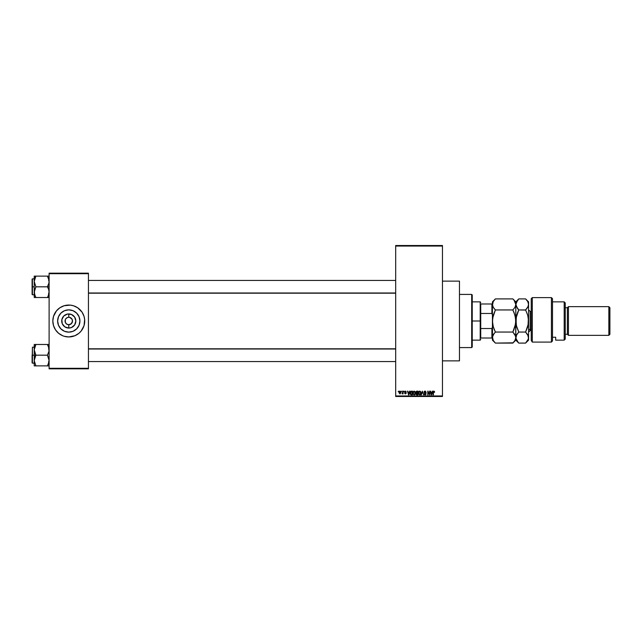 <?xml version="1.0" encoding="UTF-8"?>
<svg xmlns="http://www.w3.org/2000/svg" width="642" height="642" viewBox="0 0 642 642"><rect width="100%" height="100%" fill="white"/><g stroke="black" fill="none" stroke-linecap="round" stroke-linejoin="round"><path stroke-width="0.96" d="M442.458 360.868L459.471 360.868L459.471 281.132L442.458 281.132L459.471 281.132L459.471 360.868L442.458 360.868M72.217 319.58L70.845 317.902L69.505 317.349L71.872 318.93L72.498 321L71.406 323.632L68.774 324.724L68.774 328.062A7.062 7.062 0 0 1 61.72 321A7.062 7.062 0 0 1 68.774 313.938L68.774 317.276L69.264 317.308M68.774 317.276L68.774 313.938A7.062 7.062 0 0 1 75.836 321A7.062 7.062 0 0 1 68.774 328.062L64.858 326.866L62.258 323.704L61.857 319.62L63.783 316.008L67.402 314.074L71.479 314.476L74.649 317.076L75.836 321L74.649 324.924L71.479 327.524L68.774 328.062L68.774 324.724L66.712 324.098L65.34 322.42L66.712 324.098L68.774 324.724A3.724 3.724 0 0 0 72.498 321A3.724 3.724 0 0 0 68.774 317.276L69.505 317.349L68.774 317.276A3.724 3.724 0 0 0 65.059 321A3.724 3.724 0 0 0 68.774 324.724A3.724 3.724 0 0 1 65.059 321A3.724 3.724 0 0 1 68.774 317.276L67.354 317.565L68.774 317.276A3.724 3.724 0 0 1 72.498 321A3.724 3.724 0 0 1 68.774 324.724L70.203 324.435M65.685 318.93L67.354 317.565M68.774 332.139A11.139 11.139 0 0 1 57.636 321A11.139 11.139 0 0 1 68.774 309.861L73.044 310.704L76.655 313.119L79.07 316.739L79.921 321L79.07 325.261L76.655 328.881L73.044 331.296L68.774 332.139L64.513 331.296L60.902 328.881L58.486 325.261L57.636 321L58.486 316.739L60.902 313.119L64.513 310.704L68.774 309.861A11.139 11.139 0 0 1 79.921 321A11.139 11.139 0 0 1 68.774 332.139M65.669 305.359A15.946 15.946 0 0 0 64.16 305.736L70.339 305.127L73.405 305.736L77.634 307.743L82.04 312.14L84.038 316.37L84.648 319.435L84.038 325.63L81.101 331.12L78.894 333.326L74.881 335.734L68.774 336.946A15.946 15.946 0 0 1 52.829 321A15.946 15.946 0 0 1 68.774 305.054A15.946 15.946 0 0 1 84.72 321A15.946 15.946 0 0 1 68.774 336.946L64.152 336.264A15.946 15.946 0 0 0 65.669 336.641M64.136 305.744A15.946 15.946 0 0 0 64.136 336.256M395.681 246.055L395.681 395.945L442.458 395.945L442.458 246.055L395.681 246.055L395.681 245.517L442.458 245.517L442.458 246.055L442.458 245.517L395.681 245.517L395.681 396.483L442.458 396.483L442.458 246.055L395.681 246.055M401.386 391.7L401.723 391.163L401.386 391.7M402.012 393.771L402.735 393.442L402.012 393.771L403.08 391.163L403.08 393.875L402.012 393.771L402.735 392.567L402.012 393.771L403.08 393.875L403.08 391.163L402.735 393.875M403.706 391.7L404.043 391.163L403.706 391.7M405.279 391.508L405.88 392.037L405.367 391.5L405.88 392.037L405.367 391.5L405.88 392.037L405.367 391.5L404.998 392.166L406.169 393.145L405.407 393.923L404.62 393.145L405.832 393.201L404.572 391.989L405.64 391.147L406.217 391.989L405.367 391.5L404.917 391.989L406.033 392.695L406.121 393.45L405.327 393.915L404.645 393.297L405.832 393.201L404.572 391.989L405.832 393.201L404.62 393.145L405.407 393.923L406.169 393.145L404.909 391.925L405.367 391.5L406.217 391.989L405.391 391.114L406.217 391.989L405.367 391.5L404.909 391.925L405.487 392.374M409.58 391.163L408.906 394.886L407.477 391.163L408.119 392.278L409.291 392.278L408.119 392.278L407.477 391.163L408.553 394.886L409.941 391.163L408.906 394.886L407.83 391.163M414.194 391.114L415.165 391.7L415.494 393.145L415.045 394.517L414.026 394.926L412.942 393.658L413.312 391.564L414.194 391.114L413.223 391.684L412.886 393.024L414.186 394.934L415.494 392.976L415.165 391.7L415.494 392.976L415.165 391.7L414.194 391.114L415.165 391.7L414.194 391.114L413.223 391.684L414.267 391.122M418.448 393.185L418.777 391.684L419.748 391.114L420.799 391.845L421 393.634L420.069 394.886L418.72 394.268L418.48 392.503L419.186 391.267L419.748 391.114L418.777 391.684L418.448 393.024L419.748 394.934L421.056 392.976L420.719 391.7L421.048 393.145M433.422 394.886L433.085 392.358L433.856 391.114L434.578 392.045L433.494 391.772L433.085 394.886L433.141 391.74L433.856 391.114L433.085 392.358L433.422 394.886L433.47 391.837L434.586 392.278L434.441 391.484M432.395 391.163L431.721 394.886L430.284 391.163L430.926 392.278L432.098 392.278L430.926 392.278L430.284 391.163L431.36 394.886L432.748 391.163L431.721 394.886L430.638 391.163M429.554 391.163L429.899 394.886L428.11 391.901L427.773 394.886L427.773 391.163L429.554 394.14L427.773 391.163L427.773 394.886L428.11 391.901L429.899 394.886L429.899 391.163L429.538 394.886M424.097 393.827L425.108 394.501L425.742 393.899L424.001 392.198L424.45 391.283L425.293 391.138L426.176 392.374L425.108 391.556L424.354 392.342L425.831 393.233L426.023 394.3L425.116 394.934L424.161 394.244L424.434 393.771L425.349 394.469L425.742 393.899L424.001 392.198L425.638 393.522L425.108 394.501L424.097 393.827L425.116 394.934L426.079 393.915L424.338 392.19L425.028 391.556L426.176 392.374L425.173 391.122M422.38 392.19L421.28 394.886L422.34 391.163L423.672 394.886L422.524 391.604L421.28 394.886L422.524 391.604L423.672 394.886L422.524 391.604M416.915 391.163L415.88 392.254L416.385 391.259L417.958 391.163L417.958 394.886L416.233 394.637L415.88 392.254L416.345 393.169L415.976 393.947L416.907 394.886L417.958 394.886L417.958 391.163L416.915 391.163L417.958 391.163L417.958 394.886L416.907 394.886L415.976 393.947L416.345 393.169L415.88 392.254L416.345 393.169L415.976 393.947L416.305 393.201M411.41 391.163L410.134 393.048L410.663 391.403L412.405 391.163L412.405 394.886L410.808 394.766L410.222 393.859L410.134 393.048L410.92 394.814L412.405 394.886L412.405 391.163L411.41 391.163L412.405 391.163L412.405 394.886M399.043 392.944L399.725 391.147L400.496 391.323L400.897 392.286L400.078 393.915L399.019 392.663L399.958 393.923L400.905 392.519L399.958 391.114L399.019 392.663M398.192 391.7L398.538 391.163L398.192 391.7M49.113 273.163L88.444 273.163L88.444 273.693L49.113 273.693L49.113 368.307L88.444 368.307L88.444 273.163L49.113 273.163L49.113 273.693L49.113 273.163M62.675 335.734L58.663 333.326L55.517 329.86L53.519 325.63L52.829 321L53.519 316.37L56.448 310.88L59.915 307.743L64.152 305.736M49.113 368.837L88.444 368.837L88.444 273.693L49.113 273.693L49.113 368.837L49.113 368.307L88.444 368.307L88.444 368.837L49.113 368.837M71.888 336.641A15.946 15.946 0 0 0 73.397 336.264M73.413 336.256A15.946 15.946 0 0 0 73.413 305.744M74.881 306.266L73.405 305.736A15.946 15.946 0 0 0 71.888 305.359M82.842 328.519L83.508 327.099M84.648 322.565L84.72 321M84.038 316.37L83.508 314.901M54.714 313.481L54.048 314.901M52.909 319.435L52.829 321M53.519 325.63L54.048 327.099M78.043 327.187L79.07 325.261M74.97 311.739L73.044 310.704M59.513 314.813L58.486 316.739M62.587 330.261L64.513 331.296M71.872 323.07L72.217 322.42M65.34 322.42L65.34 319.58M68.774 324.724L68.293 324.692M395.681 396.483L395.681 395.945L442.458 395.945L442.458 396.483L395.681 396.483M423.993 394.357L425.108 394.357M433.928 391.122L434.586 392.278L433.84 391.556L433.422 392.334M434.385 391.379L433.856 391.114L434.586 392.278M434.249 392.326L433.84 391.556L433.47 391.837L433.896 391.556L434.249 392.326M433.31 391.371L433.751 391.122M431.673 393.795L431.986 392.711L431.512 394.501L431.047 392.711L431.986 392.711L431.047 392.711L431.328 393.731M428.11 394.886L428.134 391.163M425.189 391.564L425.839 392.423L424.956 391.556M425.028 391.556L424.402 392.479M424.346 392.061L425.269 392.92M425.06 392.856L426.079 393.915L425.213 394.934M424.434 393.771L425.108 394.501L424.45 393.915M424.964 394.493L425.638 393.522L424.001 392.198L425.638 393.522M425.108 394.501L425.742 393.899L425.108 394.501M425.052 391.114L424.009 392.085M422.34 391.163L421.28 394.886L422.34 391.163M418.865 391.564L418.448 393.024L418.777 391.684L419.748 391.114L420.719 391.7L421.056 392.976M420.358 394.742L419.916 394.926M418.72 394.268L418.48 393.506M420.719 391.7L419.748 391.114L420.638 391.58M419.675 394.493L420.221 394.349M419.138 394.22L419.611 394.485M418.897 392.246L418.889 393.771L418.785 393.032L419.748 394.501L420.719 392.968L419.748 394.501L418.929 393.875L419.804 394.493M419.627 391.564L418.785 393.032L419.627 391.564M420.317 394.268L420.719 392.968L419.748 391.556L420.719 392.968L420.293 391.764M416.722 394.878L416.233 394.637M416.907 394.886L415.984 393.835M416.233 392.069L416.955 392.904L416.225 392.254L416.554 391.644L416.417 392.768L417.621 392.904L416.955 392.904M416.642 391.62L417.621 391.604L416.554 391.644L416.225 392.254M416.835 394.445L416.321 393.811L416.77 394.437M416.987 393.337L416.321 393.891L417.621 393.337L417.621 394.453L417.035 394.453L417.621 394.453L417.621 393.337L416.321 393.891L417.035 394.453M416.385 393.578L416.329 394.019M417.621 391.604L417.621 392.904L417.621 391.604M413.159 394.268L412.918 393.506M413.312 391.564L412.894 392.848M414.122 394.493L414.66 394.349M413.584 394.22L414.05 394.485M413.336 392.246L413.392 393.939L414.186 394.501L415.157 392.968L414.186 394.501L413.368 393.875L414.251 394.493M414.074 391.564L413.223 393.032L414.074 391.564M414.644 391.692L415.157 392.968L414.13 391.556M414.756 394.268L415.157 392.968L414.194 391.556M410.695 394.694L410.19 393.707M410.278 394.06L410.142 393.305M411.386 391.604L412.068 391.604L410.607 392.142L411.458 391.604L410.471 393.048L410.984 394.381L412.068 394.453L410.984 394.381L410.607 392.142L410.471 393.241M410.728 391.901L410.479 392.824M412.068 391.604L412.068 394.453L412.068 391.604M410.487 393.426L410.671 394.052M410.623 393.963L411.466 394.453M408.866 393.795L409.179 392.711L408.866 393.795M408.705 394.501L408.24 392.711L408.737 394.324M408.24 392.711L409.179 392.711L408.24 392.711M405.391 391.114L406.217 391.989L405.391 391.114L404.572 391.989L405.391 391.114L404.572 391.989L405.391 391.114L404.572 391.989L405.335 392.824M405.367 391.5L404.998 392.166L406.169 393.225M405.487 393.915L406.169 393.145L405.407 393.923L406.169 393.145L405.335 392.318L406.169 393.145L405.407 393.923L404.637 393.249M404.958 393.097L405.391 393.53L404.958 393.097L405.391 393.53L405.72 392.976M405.391 393.53L405.832 393.201M402.109 393.385L402.678 393.121L402.735 391.163M400.52 391.347L400.865 392.037M399.051 392.069L399.236 391.54M399.653 391.62L399.573 393.337M400.56 392.358L399.966 393.53L400.415 391.797L399.87 391.508L399.356 392.519L399.966 393.53L400.568 392.519L399.95 391.5L399.356 392.519L399.966 393.53L399.356 392.519L399.95 391.5L400.568 392.519L400.03 391.508M399.549 393.305L400.046 393.53M471.693 294.421L472.231 294.951L472.231 347.049L471.693 347.579L459.471 347.579L471.693 347.579L471.693 294.421L459.471 294.421L471.693 294.421L471.693 347.579L472.231 347.049L472.231 294.951L471.693 294.421M34.347 351.238L34.227 355.178L35.88 355.178L34.227 349.834L35.88 344.481L47.452 344.481L48.985 348.421L48.993 351.214L47.452 355.178L35.88 355.178L34.347 351.238M32.1 362.69L32.421 347.21L32.421 355.178L34.227 355.178L34.227 360.531L35.88 355.178L47.452 355.178L48.985 359.119L48.993 361.911L47.452 365.876L35.88 365.876L34.227 360.531L34.227 365.876L48.985 365.876M34.227 347.21L32.421 347.21L32.1 362.834M34.684 365.876L35.88 365.876L35.214 365.876L35.88 365.876L34.227 360.531L34.227 365.876M48.166 364.504L49.113 360.531L47.452 355.178L48.993 351.214L48.648 347.065L48.985 348.421M49.041 348.799L48.166 345.861M47.765 345.035L47.452 344.481L49.113 344.481L35.88 344.481L34.347 348.437L35.88 344.481L34.227 344.481L35.214 344.481L34.227 344.481L34.227 355.178L32.421 355.178L32.421 363.155L32.421 347.21M32.1 355.178L32.1 362.834L32.1 355.178M35.214 356.454L35.88 355.178L34.227 355.178L34.227 360.531L35.214 356.454M35.254 345.677L35.88 344.481L34.227 344.481L34.347 348.421M35.214 344.481L35.88 344.481L34.524 347.635M47.452 344.481L48.166 345.853L47.452 344.481M48.816 347.635L48.648 347.081L48.816 347.635M395.681 349.007L88.444 349.007L395.681 349.007M88.444 292.993L395.681 292.993L88.444 292.993M480.73 303.987L480.73 313.465L480.73 303.987L491.892 303.987L480.73 303.987M480.73 321L480.73 313.465L480.73 328.535L480.73 321L480.2 321L480.73 321M472.231 301.86L480.2 301.86L480.2 321L480.2 301.86L480.73 302.398M472.231 321L480.2 321L472.231 321M480.73 338.013L480.73 328.535L480.73 338.013L492.43 338.013L491.892 338.013L491.892 328.535L480.73 328.535L491.892 328.535L491.892 338.013L480.73 338.013M472.231 340.14L480.2 340.14L480.2 321L480.2 340.14L480.73 339.602M492.43 303.987L491.892 303.987L491.892 313.465L492.43 314.893L491.892 313.465L491.892 303.987L492.43 303.987M480.73 313.465L491.892 313.465L480.73 313.465M492.43 327.107L491.892 328.535L492.43 327.107M48.985 290.762L48.993 293.563L48.126 296.243L49.113 292.166L48.648 289.406L48.985 290.762M48.985 276.124L47.452 276.124L49.041 280.442L48.993 282.857L47.452 286.822L49.113 286.822L47.452 286.822L48.648 289.406L47.452 286.822L35.88 286.822L34.227 281.469L35.88 276.124L35.214 277.4L35.88 276.124L34.227 276.124L35.214 276.124L34.227 276.124L34.227 286.822L32.421 286.822L32.421 294.79L32.1 279.166L32.1 294.477M34.291 293.201L34.692 294.927L34.347 290.786L35.88 286.822L47.452 286.822L48.993 282.857L48.985 280.064L47.452 276.124L35.88 276.124L47.452 276.124L48.118 277.4L47.452 276.124L48.648 276.124M35.166 296.139L34.227 292.166L34.227 297.519L35.88 297.519L34.347 293.579M48.118 297.519L47.452 297.519L48.118 296.243L47.452 297.519L35.88 297.519L49.113 297.519L47.452 297.519L48.648 294.935L48.086 296.323M34.684 297.519L35.88 297.519L35.214 297.519L35.88 297.519L35.174 296.147L35.575 296.965M32.1 294.325L32.1 286.822L34.227 286.822L34.227 292.166L35.88 286.822L34.227 281.469L34.227 297.519M32.421 286.822L32.421 278.845L32.421 286.822M32.1 286.822L32.1 279.166L32.1 286.822M35.214 276.124L35.88 276.124L35.214 277.4L35.88 276.124L34.227 276.124L34.227 281.469L34.692 278.708L34.291 280.442M35.174 277.496L34.692 278.716M34.684 294.919L34.524 294.365L34.684 294.919M48.816 279.278L48.648 278.724L48.816 279.278M48.816 362.722L49.041 361.558M48.118 365.876L48.648 365.876M48.816 294.365L48.985 293.579M34.524 279.278L34.684 278.724M532.29 342.098L531.231 340.332L532.29 342.098L551.43 342.098L551.43 297.615L551.43 342.098L552.489 340.91L552.489 298.674L552.489 340.91L551.43 342.098L532.29 342.098L532.29 297.615L532.29 342.098L531.231 340.332L532.29 342.098M531.231 298.674L532.29 297.615L531.231 298.674L531.231 340.332L531.231 298.674M564.19 340.14L565.249 339.072L565.249 302.928L564.19 301.86L564.19 340.14L564.19 301.86L552.489 301.86L564.19 301.86L565.249 302.928L565.249 339.072L564.19 340.14L555.683 340.14L564.19 340.14M568.435 306.651L567.376 307.711L567.376 334.289L568.435 335.349L568.435 306.651L568.435 335.349L608.841 335.349L609.9 334.289L609.9 307.711L608.841 306.651L608.841 335.349L608.841 306.651L568.435 306.651L608.841 306.651L609.9 307.711L609.9 334.289L608.841 335.349L568.435 335.349L567.376 334.289L567.376 307.711L565.249 307.711L567.376 307.711L568.435 306.651M565.249 334.289L567.376 334.289L565.249 334.289M555.683 339.955L555.683 337.251L552.489 337.251L555.683 337.251L555.683 340.14M531.231 311.434L530.164 311.434L530.164 329.29A1.597 1.38 0 0 0 528.575 330.67A1.597 1.38 180 0 1 530.164 329.29L530.164 330.566L528.575 332.163M530.164 312.71L530.164 329.29L531.231 329.29L530.164 329.29L530.164 330.566L531.231 330.566M492.944 316.538L492.43 321L492.43 301.86L492.478 305.159L493.249 301.588L495.383 298.907L512.854 298.907L514.049 300.223L515.815 304.428L514.988 307.261L512.854 309.95L495.383 309.95L493.257 307.285L492.43 304.428L493.257 307.277L495.383 309.95L512.854 309.95L514.98 315.294L515.815 321L514.988 326.674L512.854 332.05L495.383 332.05L493.257 326.706L492.43 321L493.249 315.326L495.383 309.95L492.639 318.143L492.43 337.572L493.257 334.731L495.383 332.05L512.854 332.05L514.988 334.731L515.815 337.572L514.988 340.412L512.854 343.093L495.383 343.093L493.249 340.412L492.43 337.572L492.43 340.14L492.478 336.841L493.249 340.412L495.383 343.093L513.118 342.828M515.301 325.462L515.815 321L515.815 340.14L515.598 318.119L515.606 323.857L512.854 332.05L514.049 329.418L512.854 332.05L515.598 336.135M494.107 329.202L495.383 332.05L493.257 334.715L494.196 333.367L492.478 336.841L492.871 335.501M492.944 325.462L492.639 323.857M515.598 323.905L515.293 325.51M514.13 312.798L515.606 318.143M492.647 318.095L492.952 316.49M514.122 312.774L512.854 309.95L514.988 307.269L515.759 305.151M514.09 300.279L512.854 298.907L495.383 298.907L493.249 301.588L492.43 304.428L492.43 337.572M514.049 341.777L512.854 343.093L514.988 340.412L515.759 338.302M515.759 303.698L515.815 321L515.815 301.86L515.815 304.428L517.564 300.239M513.118 299.172L513.977 300.135M514.049 300.223L514.964 301.547M514.98 301.571L515.598 302.976M492.478 305.159L492.647 305.873L492.478 305.159M492.952 325.518L494.115 329.226M494.974 342.668L492.43 340.14M495.383 309.95L494.196 308.633M518.359 342.668L515.871 338.294L516.641 334.731L518.776 332.05L516.649 326.706L515.815 321L516.641 315.326L518.776 309.95L516.032 305.881L516.024 303L518.776 298.907L525.613 298.907L527.74 301.571L528.575 304.428L528.575 340.14L528.575 301.86L528.358 305.857L528.575 304.428L527.748 307.269L525.613 309.95L526.801 308.642L525.613 309.95L527.74 315.294L528.575 321L527.748 326.674L525.613 332.05L527.748 334.731L528.518 338.302L528.358 336.135L528.358 339.016L525.878 342.828M515.871 336.841L515.815 337.572L515.871 336.841M516.264 335.477L518.776 332.05L525.613 332.05L527.74 326.69L525.613 332.05L528.358 336.135M516.328 325.462L516.024 318.143L518.776 309.95L517.58 312.582L518.776 309.95L525.613 309.95L527.74 315.294L528.575 321L528.358 323.857L525.613 332.05L518.776 332.05L516.345 325.518M516.024 323.857L516.337 316.49M525.678 310.078L518.776 309.95L517.893 309.003M515.815 304.428L517.58 308.633M528.157 306.427L525.613 309.95M527.572 307.558L528.358 305.865M528.358 318.143L528.045 325.51M526.809 300.231L525.613 298.907L527.74 301.571L528.575 304.428M528.518 303.698L528.358 302.984M527.323 341.087L527.7 340.493M512.854 343.093L515.815 340.14L518.776 343.093L525.613 343.093L518.776 343.093L516.641 340.412L515.815 337.572M528.358 339.016L525.613 343.093L528.575 340.14M517.58 300.223L518.776 298.907L525.613 298.907L528.575 301.86M528.061 325.462L528.35 323.905M516.328 316.538L516.032 318.095M48.575 361.558L49.113 362.088M34.227 363.155L32.421 363.155M48.575 348.799L49.113 348.269M88.444 361.558L395.681 361.558M88.444 348.799L395.681 348.799M395.681 280.442L88.444 280.442M395.681 293.201L88.444 293.201M48.575 280.442L49.113 279.912M34.227 294.79L32.421 294.79M34.227 278.845L32.421 278.845M48.575 293.201L49.113 293.731M532.29 297.615L551.43 297.615L552.489 298.674M512.854 298.907L515.815 301.86L518.776 298.907M492.43 301.86L495.383 298.907M530.164 311.434L528.575 309.837"/></g></svg>
